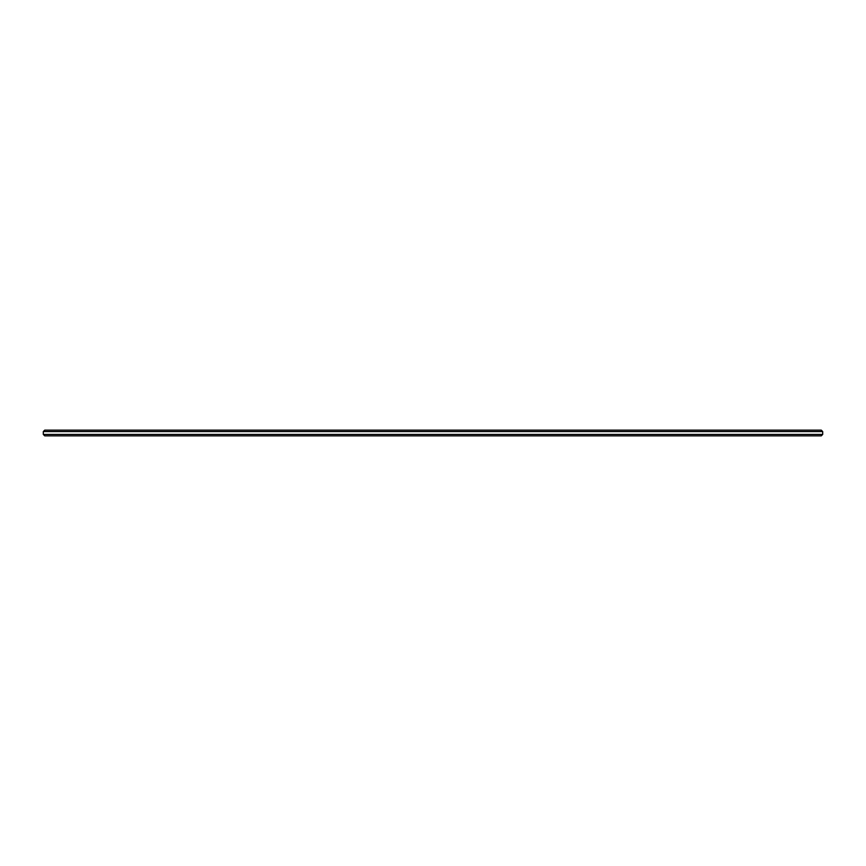 <?xml version="1.0" encoding="UTF-8"?>
<svg xmlns="http://www.w3.org/2000/svg" width="866" height="866" viewBox="0 0 866 866"><rect width="100%" height="100%" fill="white"/><g stroke="black" fill="none" stroke-linecap="round" stroke-linejoin="round"><path stroke-width="1.3" d="M44.729 435.858L821.271 435.858L822.7 434.429L43.3 434.429L44.729 435.858M822.7 431.571L821.271 430.142L44.729 430.142L43.3 431.571L822.7 431.571L822.7 434.429M43.3 431.571L43.3 434.429"/></g></svg>
